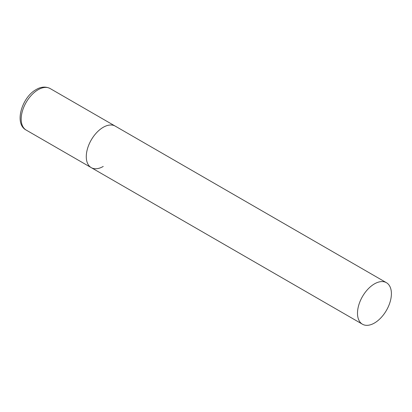<?xml version="1.0" encoding="UTF-8"?>
<svg xmlns="http://www.w3.org/2000/svg" width="412" height="412" viewBox="0 0 412 412"><rect width="100%" height="100%" fill="white"/><g stroke="black" fill="none" stroke-linecap="round" stroke-linejoin="round"><path stroke-width="0.62" d="M103.232 166.448A23.973 13.838 -60 0 1 91.248 167.638A23.973 13.838 -60 0 1 87.571 148.428A23.973 13.838 -60 0 1 103.232 127.303A23.973 13.838 -60 0 1 115.221 126.113A23.973 13.838 120 0 0 96.748 132.535A23.973 13.838 120 0 0 86.283 156.663A23.973 13.838 120 0 0 91.248 167.638L26.157 130.058A23.973 13.838 -60 0 1 22.48 110.849A23.973 13.838 -60 0 1 38.141 89.723A23.973 13.838 -60 0 1 50.13 88.534C44.218 85.562 38.759 87.957 36.225 89.533C21.805 97.247 13.91 123.811 26.157 130.058M391.4 293.674A23.973 13.838 120 0 0 386.435 282.699A23.973 13.838 120 0 0 367.962 289.121A23.973 13.838 120 0 0 357.498 313.249A23.973 13.838 120 0 0 362.462 324.223A23.973 13.838 120 0 0 380.935 317.796A23.973 13.838 120 0 0 391.4 293.674M386.435 282.699L50.13 88.534M91.248 167.638L362.462 324.223"/></g></svg>
